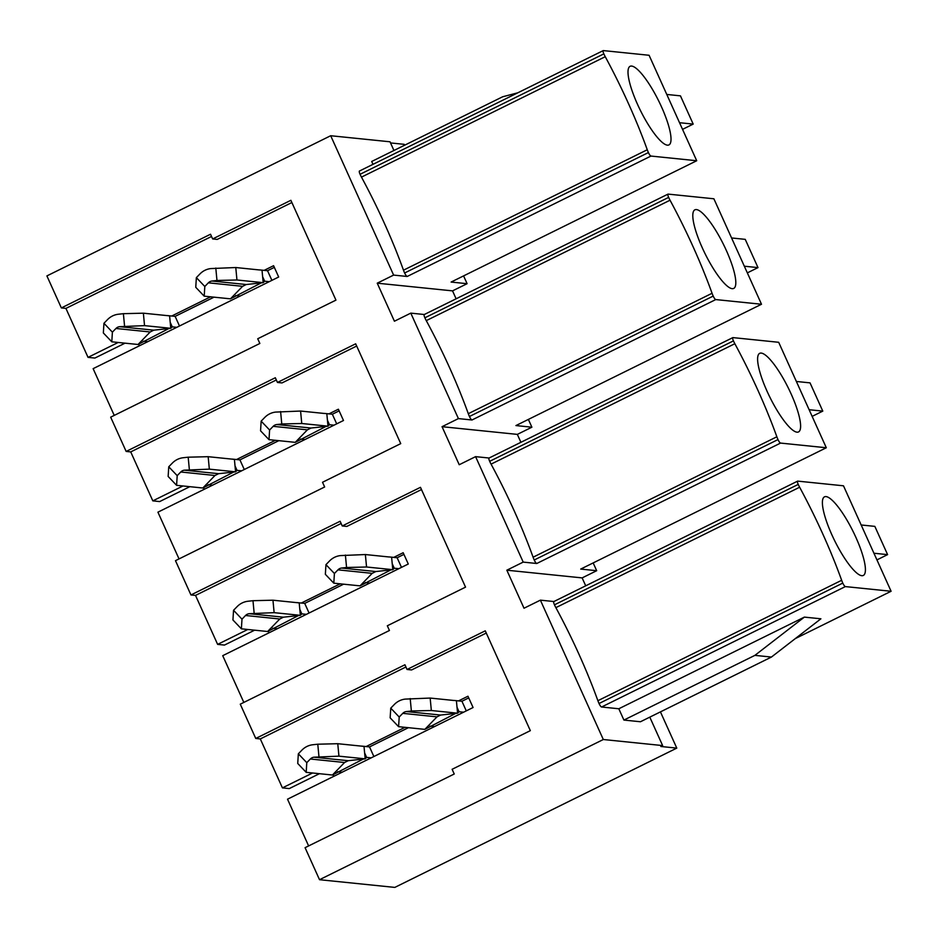 <?xml version="1.0" encoding="UTF-8"?>
<svg xmlns="http://www.w3.org/2000/svg" width="938" height="938" viewBox="0 0 938 938"><rect width="100%" height="100%" fill="white"/><g stroke="black" fill="none" stroke-linecap="round" stroke-linejoin="round"><path stroke-width="1.41" d="M112.396 332.146L111.798 341.807L103.344 332.955L103.954 323.282L112.396 332.146L115.96 328.476A6.261 6.027 95.8 0 1 119.595 326.682L144.534 325.627L143.373 313.186L169.602 315.86L170.775 328.312L172.252 326.858L170.224 322.367M169.602 315.86L167.046 315.602M111.798 341.807L138.038 344.492L168.863 328.523M196.359 277.636L204.812 286.489L204.203 296.162L195.761 287.298L196.359 277.636L199.923 273.966A18.783 18.068 95.8 0 1 210.839 268.573L235.778 267.529L259.463 269.956M204.203 296.162L230.443 298.835L242.602 286.325L246.237 284.531L263.191 282.666L264.657 281.201L262.628 276.71M230.443 298.835L261.28 282.877M269.229 281.67L264.657 281.201M274.342 267.365L267.541 270.719L271.891 280.356M267.541 270.719L259.556 269.91M139.457 345.77L138.695 344.07M240.116 296.056L235.637 295.587M204.812 286.489L208.365 282.819A6.261 6.027 95.8 0 1 212.011 281.025L216.971 280.485L215.799 268.034M216.971 280.485L236.951 279.981L263.191 282.666L262.019 270.214M235.778 267.529L236.951 279.981M103.954 323.282L107.507 319.624A18.783 18.068 95.8 0 1 118.423 314.23L123.394 313.679L124.566 326.131M144.534 325.627L170.775 328.312L153.82 330.176L150.186 331.97L138.038 344.492M143.373 313.186L123.394 313.679M214.028 297.158L175.136 316.376L179.486 326.002M147.712 341.702L143.221 341.244M175.136 316.376L167.152 315.555M176.813 327.327L172.252 326.858M177.2 475.648L176.59 485.321L168.148 476.457L168.746 466.796L177.2 475.648L180.753 471.99A6.261 6.027 95.8 0 1 184.387 470.184L209.338 469.141L208.166 456.689L234.406 459.374L235.579 471.826L237.044 470.36L235.016 465.869M234.406 459.374L231.85 459.116M176.59 485.321L202.831 488.006L233.668 472.037M261.163 421.139L269.605 430.003L269.007 439.664L260.553 430.812L261.163 421.139L264.715 417.48A18.783 18.068 95.8 0 1 275.631 412.087L300.582 411.043L324.267 413.459M269.007 439.664L295.247 442.349L307.394 429.839L311.029 428.033L327.995 426.18L329.461 424.715L327.432 420.224M295.247 442.349L326.084 426.38M334.022 425.184L329.461 424.715M339.134 410.879L332.345 414.233L336.695 423.859M332.345 414.233L324.36 413.412M204.261 489.284L203.487 487.584M304.92 439.559L300.43 439.101M269.605 430.003L273.169 426.333A6.261 6.027 95.8 0 1 276.804 424.539L281.775 423.988L280.603 411.536M281.775 423.988L301.755 423.495L327.995 426.18L326.823 413.728M300.582 411.043L301.755 423.495M168.746 466.796L172.311 463.126A18.783 18.068 95.8 0 1 183.215 457.732L188.186 457.193L189.359 469.645M209.338 469.141L235.579 471.826L218.613 473.69L214.978 475.484L202.831 488.006M208.166 456.689L188.186 457.193M278.821 440.672L239.929 459.878L244.279 469.516M212.504 485.216L208.013 484.747M239.929 459.878L231.944 459.069M241.605 470.829L237.044 470.36M241.992 619.162L241.383 628.823L232.941 619.971L233.539 610.298L241.992 619.162L245.545 615.492A6.261 6.027 95.8 0 1 249.191 613.698L274.131 612.655L272.958 600.203L299.199 602.888L300.371 615.34L301.837 613.874L299.808 609.383M299.199 602.888L296.643 602.618M241.383 628.823L267.623 631.509L298.46 615.539M325.955 564.653L334.409 573.505L333.799 583.178L325.357 574.314L325.955 564.653L329.519 560.983A18.783 18.068 95.8 0 1 340.435 555.589L365.374 554.546L389.059 556.973M333.799 583.178L360.04 585.863L372.187 573.341L375.833 571.547L392.788 569.683L394.253 568.229L392.225 563.726M360.04 585.863L390.876 569.894M398.814 568.686L394.253 568.229M403.926 554.381L397.137 557.747L401.487 567.373M397.137 557.747L389.153 556.926M269.054 632.798L268.28 631.086M369.713 583.073L365.222 582.615M334.409 573.505L337.961 569.847A6.261 6.027 95.8 0 1 341.608 568.041L346.568 567.502L345.395 555.05M346.568 567.502L366.547 566.998L392.788 569.683L391.615 557.231M365.374 554.546L366.547 566.998M233.539 610.298L237.103 606.64A18.783 18.068 95.8 0 1 248.019 601.246L252.979 600.695L254.151 613.147M274.131 612.655L300.371 615.34L283.417 617.192L279.782 618.998L267.623 631.509M272.958 600.203L252.979 600.695M343.625 584.175L304.721 603.392L309.071 613.018M277.296 628.718L272.817 628.261M304.721 603.392L296.736 602.571M306.409 614.343L301.837 613.874M306.785 762.664L306.187 772.337L297.733 763.473L298.343 753.812L306.785 762.664L310.349 759.006A6.261 6.027 95.8 0 1 313.984 757.201L338.935 756.157L337.762 743.705L364.003 746.39L365.175 758.842L366.641 757.388L364.612 752.886M364.003 746.39L361.447 746.132M306.187 772.337L332.427 775.023L363.264 759.053M390.759 708.167L399.201 717.019L398.603 726.68L390.149 717.828L390.759 708.167L394.312 704.497A18.783 18.068 95.8 0 1 405.228 699.103L430.167 698.06L453.851 700.475M398.603 726.68L424.844 729.365L436.991 716.855L440.626 715.061L457.58 713.197L459.057 711.731L457.029 707.24M424.844 729.365L455.669 713.408M463.618 712.2L459.057 711.731M468.73 697.895L461.942 701.249L466.28 710.887M461.942 701.249L453.945 700.428M333.846 776.301L333.084 774.6M434.505 726.575L430.026 726.118M399.201 717.019L402.765 713.349A6.261 6.027 95.8 0 1 406.4 711.555L411.372 711.004L410.199 698.564M411.372 711.004L431.339 710.512L457.58 713.197L456.407 700.745M430.167 698.06L431.339 710.512M298.343 753.812L301.895 750.142A18.783 18.068 95.8 0 1 312.811 744.749L317.783 744.209L318.955 756.661M338.935 756.157L365.175 758.842L348.209 760.706L344.574 762.5L332.427 775.023M337.762 743.705L317.783 744.209M408.417 727.689L369.525 746.906L373.875 756.532M342.1 772.232L337.61 771.775M369.525 746.906L361.54 746.085M371.202 757.845L366.641 757.388M831.924 534.918A43.84 10.306 -116.3 0 1 824.49 496.835A43.84 10.306 -116.3 0 1 853.146 531.576A43.84 10.306 -116.3 0 1 863.323 575.451A43.84 10.306 -116.3 0 1 831.924 534.918M312.577 772.994L282.42 787.885L260.307 738.921L255.746 738.452L404.923 664.772L407.045 669.474L411.606 669.943L486.271 633.056M260.307 738.921L405.92 666.988M308.625 845.935L287.52 799.188L473.08 707.522L467.968 696.231L458.518 700.897M404.993 727.337L366.101 746.554M407.045 669.474L485.263 630.828L530.333 730.655L452.116 769.289L454.238 774.002L305.073 847.682L319.518 879.703L603.31 739.519L662.638 745.581L660.821 746.484L676.79 748.114L394.816 887.407L319.518 879.703M319.424 773.686L289.267 788.588L282.42 787.885M333.787 776.336L333.025 774.636M876.936 559.892L887.594 554.628L874.837 526.37L861.166 524.975M887.594 554.628L873.923 553.232M798.238 484.407A3.752 0.879 -116.3 0 1 797.593 481.147A3.752 0.879 -116.3 0 1 797.734 481.124L843.485 485.802L891.1 591.268L845.349 586.59A3.752 0.879 -116.3 0 1 842.793 583.096A10.435 2.451 -116.3 0 1 841.656 580.294A172.862 40.651 63.7 0 0 799.633 487.232A10.435 2.451 -116.3 0 1 798.238 484.407L554.464 604.822A3.752 0.879 -116.3 0 1 553.83 601.563A3.752 0.879 -116.3 0 1 553.959 601.539M618.81 708.765L804.37 617.11L820.902 618.799L771.435 657.057L640.455 721.756L623.911 720.067L618.81 708.765L601.586 707.006A3.752 0.879 -116.3 0 1 599.03 703.512A10.435 2.451 -116.3 0 1 597.881 700.709A172.862 40.651 63.7 0 0 555.871 607.648A10.435 2.451 -116.3 0 1 554.464 604.822M891.1 591.268L795.342 638.567M118.188 342.464L88.031 357.366L65.918 308.391L61.357 307.922L46.9 275.913L330.692 135.729L393.62 275.092L377.24 283.182L394.417 321.218L410.797 313.128L458.412 418.594L442.044 426.684L459.221 464.732L475.589 456.642L523.205 562.108L506.837 570.198L524.014 608.234L540.382 600.156L553.889 601.528M702.328 247.902A43.84 10.306 -116.3 0 1 694.894 209.819A43.84 10.306 -116.3 0 1 723.55 244.56A43.84 10.306 -116.3 0 1 733.727 288.423A43.84 10.306 -116.3 0 1 702.328 247.902M182.98 485.966L152.824 500.869L130.722 451.905L126.149 451.436L275.326 377.744L277.449 382.458L282.01 382.927L356.675 346.04M130.722 451.905L276.323 379.972M179.029 558.907L157.924 512.171L343.484 420.505L338.384 409.214L328.921 413.881M275.397 440.321L236.505 459.538M277.449 382.458L355.678 343.812L400.737 443.627L322.52 482.273L324.642 486.986L175.476 560.666L190.953 594.95L340.119 521.258L342.253 525.96L420.47 487.326L465.541 587.141L387.312 625.787L389.446 630.488L240.269 704.18L255.746 738.452M189.828 486.67L159.671 501.572L152.824 500.869M204.191 489.319L203.429 487.619M747.34 272.876L757.998 267.611L745.241 239.354L731.57 237.959M757.998 267.611L744.326 266.204M668.642 197.39A3.752 0.879 -116.3 0 1 668.008 194.119A3.752 0.879 -116.3 0 1 668.137 194.107L713.888 198.786L761.504 304.252L715.753 299.574A3.752 0.879 -116.3 0 1 713.197 296.08A10.435 2.451 -116.3 0 1 712.059 293.277A172.862 40.651 63.7 0 0 670.037 200.216A10.435 2.451 -116.3 0 1 668.642 197.39L424.879 317.806A3.752 0.879 -116.3 0 1 424.234 314.547A3.752 0.879 -116.3 0 1 424.375 314.523M458.412 418.594L471.99 419.99A3.752 0.879 -116.3 0 1 469.434 416.495A10.435 2.451 -116.3 0 1 468.297 413.693A172.862 40.651 63.7 0 0 426.274 320.632A10.435 2.451 -116.3 0 1 424.879 317.806M442.044 426.684L517.342 434.388L520.907 442.302M761.504 304.252L515.923 425.571L531.893 427.2L517.342 434.388M676.79 748.114L660.434 711.895M826.308 447.754L780.557 443.076A3.752 0.879 -116.3 0 1 778.001 439.582A10.435 2.451 -116.3 0 1 776.852 436.791A172.862 40.651 63.7 0 0 734.841 343.718A10.435 2.451 -116.3 0 1 733.434 340.893A3.752 0.879 -116.3 0 1 732.801 337.633A3.752 0.879 -116.3 0 1 732.93 337.61L778.681 342.288L826.308 447.754L580.716 569.073L596.685 570.703L582.135 577.902L585.711 585.816M596.685 570.703L593.168 562.917M531.893 427.2L528.375 419.415M696.711 160.738L650.96 156.06A3.752 0.879 -116.3 0 1 648.404 152.566A10.435 2.451 -116.3 0 1 647.267 149.763A172.862 40.651 63.7 0 0 605.245 56.702A10.435 2.451 -116.3 0 1 603.849 53.876A3.752 0.879 -116.3 0 1 603.204 50.617A3.752 0.879 -116.3 0 1 603.345 50.593L649.084 55.272L696.711 160.738L451.119 282.057L467.101 283.686L452.538 290.874L456.114 298.788M467.101 283.686L463.583 275.901M404.583 145.226L404.172 144.323L390.525 142.928M393.937 150.49L390.02 141.79L330.692 135.729M393.62 275.092L407.198 276.476A3.752 0.879 -116.3 0 1 404.63 272.981A10.435 2.451 -116.3 0 1 403.492 270.191A172.862 40.651 63.7 0 0 361.47 177.118A10.435 2.451 -116.3 0 1 360.075 174.292A3.752 0.879 -116.3 0 1 359.442 171.033A3.752 0.879 -116.3 0 1 359.571 171.009M517.799 92.803L502.674 96.766L371.694 161.477L372.996 164.338M771.435 657.057L754.891 655.369L804.37 617.11M623.911 720.067L754.891 655.369M761.246 353.087A43.84 10.306 -116.3 0 1 789.749 390.958A43.84 10.306 -116.3 0 1 798.519 431.937A43.84 10.306 -116.3 0 1 767.132 391.404A43.84 10.306 -116.3 0 1 759.686 353.333A43.84 10.306 -116.3 0 1 761.246 353.087M342.253 525.96L346.814 526.429L421.479 489.554M247.784 629.48L217.628 644.383L195.514 595.407L341.127 523.486M243.833 702.421L222.728 655.674L408.276 564.019L403.176 552.716L393.714 557.395M340.201 583.835L301.309 603.04M195.514 595.407L190.953 594.95M254.632 630.184L224.463 645.074L217.628 644.383M268.995 632.822L268.221 631.133M812.132 416.378L822.79 411.114L810.033 382.868L796.374 381.473M822.79 411.114L809.131 409.718M523.205 562.108L536.782 563.492A3.752 0.879 -116.3 0 1 534.226 559.998A10.435 2.451 -116.3 0 1 533.089 557.207A172.862 40.651 63.7 0 0 491.066 464.134A10.435 2.451 -116.3 0 1 489.671 461.32A3.752 0.879 -116.3 0 1 489.038 458.049A3.752 0.879 -116.3 0 1 489.167 458.025M506.837 570.198L582.135 577.902M139.399 345.805L138.636 344.105M125.035 343.167L94.879 358.058L88.031 357.366M61.357 307.922L210.522 234.242L212.656 238.944L217.217 239.413L291.882 202.526M65.918 308.391L211.531 236.47M114.237 415.405L93.132 368.657L278.68 277.003L273.579 265.7L264.129 270.367M210.604 296.807L171.713 316.024M377.24 283.182L452.538 290.874M637.535 104.388A43.84 10.306 -116.3 0 1 630.09 66.305A43.84 10.306 -116.3 0 1 631.649 66.07A43.84 10.306 -116.3 0 1 660.153 103.942A43.84 10.306 -116.3 0 1 668.923 144.921A43.84 10.306 -116.3 0 1 637.535 104.388M682.547 129.362L693.194 124.097L680.449 95.852L666.777 94.445M693.194 124.097L679.534 122.702M212.656 238.944L290.874 200.31L335.945 300.125L257.727 338.759L259.849 343.472L110.672 417.164L126.149 451.436M410.797 313.128L424.293 314.511M475.589 456.642L489.085 458.025M662.638 745.581L649.8 717.148M540.382 600.156L603.31 739.519M208.365 282.819L242.602 286.325M212.011 281.025L246.237 284.531M115.96 328.476L150.186 331.97M119.595 326.682L153.82 330.176M273.169 426.333L307.394 429.839M276.804 424.539L311.029 428.033M180.753 471.99L214.978 475.484M184.387 470.184L218.613 473.69M337.961 569.847L372.187 573.341M341.608 568.041L375.833 571.547M245.545 615.492L279.782 618.998M249.191 613.698L283.417 617.192M402.765 713.349L436.991 716.855M406.4 711.555L440.626 715.061M310.349 759.006L344.574 762.5M313.984 757.201L348.209 760.706M555.871 607.648L799.633 487.232M597.881 700.709L841.656 580.294M599.03 703.512L842.793 583.096M601.586 707.006L845.349 586.59M426.274 320.632L670.037 200.216M468.297 413.693L712.059 293.277M469.434 416.495L713.197 296.08M471.99 419.99L715.753 299.574M489.671 461.32L733.434 340.893M491.066 464.134L734.841 343.718M533.089 557.207L776.852 436.791M534.226 559.998L778.001 439.582M536.782 563.492L780.557 443.076M407.198 276.476L650.96 156.06M404.63 272.981L648.404 152.566M403.492 270.191L647.267 149.763M361.47 177.118L605.245 56.702M360.075 174.292L603.849 53.876M797.593 481.147L553.83 601.563M668.008 194.119L424.234 314.547M732.801 337.633L489.038 458.049M603.204 50.617L359.442 171.033"/></g></svg>
